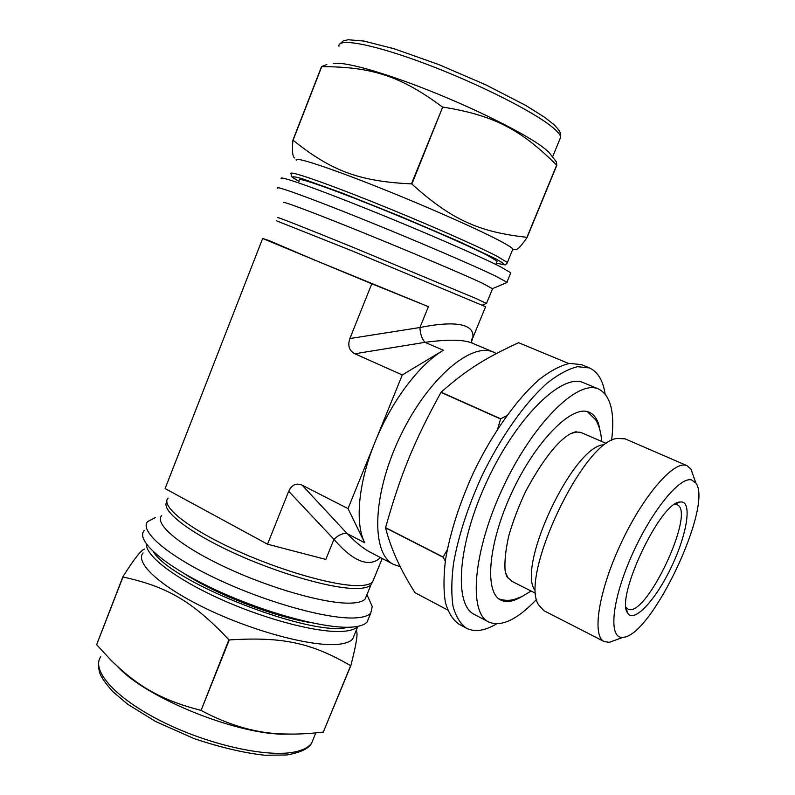 <?xml version="1.0" encoding="UTF-8"?>
<svg xmlns="http://www.w3.org/2000/svg" width="795" height="795" viewBox="0 0 795 795"><rect width="100%" height="100%" fill="white"/><g stroke="black" fill="none" stroke-linecap="round" stroke-linejoin="round"><path stroke-width="1.19" d="M323.297 732.086C309.732 733.686 297.409 734.332 286.339 734.014C258.882 733.934 230.461 726.083 201.065 710.442L229.298 639.935C283.537 636.437 312.077 643.294 350.635 665.673L323.297 732.086L350.843 665.644C356.19 644.755 358.068 633.327 356.458 631.369L356.071 630.743M200.648 710.283C160.719 699.988 137.565 686.194 110.912 660.158L96.642 644.666L122.996 576.981C166.91 586.631 192.36 600.99 228.881 639.776L201.065 710.442M144.581 549.027C141.162 549.941 133.928 559.213 122.867 576.822L96.642 644.666M368.87 617.745L367.101 622.018C364.647 624.81 359.668 626.5 352.195 627.076C325.94 629.312 265.341 613.203 214.769 589.463C164.068 565.772 135.418 540.431 144.163 530.583M354.461 634.668L352.702 638.942C350.267 641.804 345.428 643.592 338.163 644.318C312.982 646.981 255.91 632.234 208.628 609.825C161.216 587.445 134.544 562.949 143.05 552.952M370.112 601.745L372.249 606.575L370.778 613.084C368.353 615.787 363.424 617.377 355.971 617.864C329.836 619.772 269.276 603.425 218.635 579.744C167.864 556.103 139.046 531.09 147.671 521.58L155.264 517.585M366.654 595.356L365.163 599.003C362.947 601.418 358.346 602.779 351.38 603.097C327.341 604.329 272.337 589.125 226.416 567.7C180.376 546.314 153.942 523.905 161.673 515.548M372.318 582.248L370.977 584.812C368.82 587.088 364.279 588.32 357.353 588.499C333.761 589.244 279.87 574.119 234.118 553.121C188.256 532.143 160.729 510.211 166.811 501.854M295.005 734.063L282.096 734.192C233.283 733.248 145.624 697.324 117.918 666.886M311.183 622.714C274.106 616.9 215.723 594.352 183.963 573.443M515.518 249.421L517.078 249.203C518.867 248.428 522.216 244.492 527.125 237.407L556.818 165.28L556.381 161.922L555.049 160.202M442.696 107.067C494.589 115.335 521.331 129.973 556.659 165.161L526.956 237.317C479.604 232.07 452.166 220.364 411.86 184.052L442.696 107.067L411.432 183.874C358.386 181.409 330.74 170.448 293.077 140.218L321.736 66.611C371.384 66.83 400.342 75.744 442.259 106.888M326.854 64.465L321.548 66.581L292.898 140.168C291.974 151.298 292.59 157.221 294.746 157.947M510.519 273.49L510.807 272.794L500.135 266.593C478.55 255.622 419.611 230.013 366.177 208.598C312.654 187.113 277.654 174.98 281.291 178.656M512.487 250.018L512.874 249.073C512.069 247.891 508.73 245.685 502.857 242.455C482.545 231.256 427.193 206.63 376.909 186.676C326.526 166.662 293.196 155.999 296.316 160.262M506.345 282.772L506.922 282.245L496.13 276.362C474.416 265.759 415.427 240.418 362.073 218.933C308.619 197.389 273.798 184.887 277.584 188.186M492.512 288.764L482.386 283.189C462.104 273.748 408.411 250.972 360.175 231.454C311.849 211.887 280.287 200.121 283.865 202.755M486.391 303.442L476.096 298.542L353.745 247.613C305.528 227.956 274.225 215.664 278.002 217.76M552.177 156.496L548.739 152.054L543.432 147.602C525.714 134.067 478.232 110.078 430.105 90.908C381.958 71.709 342.138 60.857 333.334 63.709M495.742 264.417L497.094 261.128L487.474 255.394C468.434 245.576 417.912 223.524 372.368 205.319C326.745 187.064 296.565 176.788 299.596 180.137M370.53 552.366L370.49 552.346C363.424 548.649 355.653 542.409 347.177 533.624C343.072 532.948 338.66 534.856 333.96 539.348C347.077 554.572 358.575 562.284 368.423 562.472C373.044 562.502 377.069 560.872 380.497 557.593M348.011 508.611L402.28 374.952L443.381 350.247C419.402 364.259 391.359 401.346 374.992 442.149C358.267 482.923 354.749 523.299 364.726 542.766L348.011 508.611L302.12 485.159C296.237 482.714 291.765 484.761 288.704 491.3L267.517 544.197L165.112 488.577L262.658 238.49L268.69 240.428L316.003 260.631L262.658 238.49M496.398 353.527L492.751 351.807C469.785 342.406 425.822 380.974 399.03 438.85C371.99 496.607 371.255 553.956 393.644 564.48L400.283 566.656M443.381 350.247L424.977 342.337C446.939 339.425 462.283 339.525 471.028 342.645L493.804 352.225M424.977 342.337C421.916 338.928 420.237 333.989 419.929 327.53L349.87 338.541C347.495 345.616 349.154 350.694 354.848 353.775L424.977 342.337M471.206 342.705L472.727 338.074C473.77 332.479 471.266 328.484 465.244 326.079C456.449 322.75 441.344 323.227 419.929 327.53L428.396 306.661L316.003 260.631L371.802 283.795L349.87 338.541M402.28 374.952L354.848 353.775M373.988 578.551L372.577 581.99C370.42 584.245 365.879 585.448 358.952 585.607C335.043 586.273 279.9 570.601 233.66 549.196C187.312 527.82 160.501 505.898 168.043 498.107M288.704 491.3L333.96 539.348L325.811 559.422L267.517 544.197M428.396 306.661L371.802 283.795M485.596 306.711L352.294 250.962L276.372 220.752M447.237 549.832L443.163 557.056L385.565 527.642C400.859 473.711 413.837 441.871 440.986 392.382L500.562 418.975L497.75 428.793M447.605 609.974L414.98 592.663C400.591 570.085 390.782 548.471 385.545 527.83L443.143 557.245L445.309 561.131M568.842 363.534L518.588 342.715L568.832 363.534M506.713 415.715L500.691 418.796L441.116 392.203C466.884 369.456 485.377 358.068 518.588 342.715M605.114 393.932C602.978 380.328 597.731 371.653 589.373 367.916L581.304 364.587L569.667 363.404C560.644 365.481 550.627 370.738 539.646 379.165C517.148 398.534 492.473 433.056 473.373 472.786C459.49 503.513 450.209 532.421 445.548 559.511C443.531 576.206 443.471 590.506 445.379 602.401C448.34 612.667 452.892 619.961 459.053 624.284L466.516 628.269C474.714 632.343 484.751 630.872 496.607 623.876M589.373 367.916L577.607 366.694C568.654 368.82 558.706 374.127 547.765 382.614C525.376 402.111 500.721 436.793 481.571 476.662C467.629 507.478 458.268 536.446 453.498 563.566C451.401 580.29 451.262 594.59 453.08 606.476C455.962 616.721 460.434 623.986 466.516 628.269M611.603 440.539C615.022 412.555 610.689 395.383 598.605 389.023L582.944 382.474C561.717 373.441 516.929 416.779 487.365 480.289C457.582 543.691 453.468 604.826 474.377 614.446L488.677 621.978C501.277 627.265 517.287 619.683 536.714 599.251M598.605 389.023L597.87 388.735C577.15 379.911 532.68 423.755 502.937 487.643C472.965 551.422 468.245 612.627 488.677 621.978M599.847 429.578C598.337 420.555 594.849 414.791 589.373 412.287L588.111 411.82C570.909 405.569 535.254 441.752 511.751 492.701C488.06 543.581 484.215 592.504 500.761 600.056C506.177 602.699 512.845 601.726 520.775 597.144M606.138 443.381L580.698 432.371L576.792 432.023L571.188 433.384M505.491 572.609L508.005 577.796L512.069 581.393L535.433 593.229M602.928 444.832C572.499 447.973 517.585 564.351 534.508 589.83M693.409 476.016L690.974 469.149L687.168 465.741L625.059 438.83L617.119 438.433C582.954 441.473 519.215 576.544 538.583 604.856L543.939 610.729L604.2 641.555L609.258 642.33L616.095 639.846M687.168 465.741L686.015 465.353C672.968 461.209 642.509 496.756 620.537 544.337C598.406 591.858 591.808 636.109 604.2 641.555M691.58 479.922C679.417 476.334 649.992 513.043 630.644 558.04C611.107 603.027 608.612 639.707 623.181 637.272C651.652 636.288 713.264 505.719 695.923 483.122L691.58 479.922M682.011 501.973L680.043 501.993C660.506 501.695 615.002 598.128 627.643 613.015C633.744 623.538 655.01 600.791 670.483 568.862C686.145 537.062 692.385 503.633 682.011 501.973M626.072 607.39L627.871 608.98C645.411 619.613 696.42 511.503 677.072 504.726L674.697 504.348M313.936 737.502L311.6 743.196C308.728 747.131 303.452 749.983 295.76 751.722C269.008 758.033 210.675 745.631 163.452 722.267C116.09 698.964 90.749 670.543 100.776 656.73M352.702 638.942L357.869 626.351C355.474 629.074 350.684 630.733 343.49 631.329C319.918 633.357 268.382 620.428 222.6 600.066C176.758 579.744 145.674 556.142 146.509 544.297M347.654 627.255C313.777 637.749 172.277 583.182 153.534 551.949M559.63 139.731L560.684 137.177C560.356 134.752 557.444 131.304 551.939 126.842C532.908 111.25 477.288 83.217 425.325 63.719C373.282 44.132 337.428 37.574 338.948 46.239M497.173 256.308C476.692 245.595 421.28 221.328 371.106 201.284C320.822 181.19 287.73 170.031 291.04 173.777L291.685 176.49C293.425 177.673 289.39 175.904 299.099 181.409L292.789 177.474C292.063 176.252 295.412 176.738 302.835 178.915L342.486 193.175L400.809 216.508L458.139 241.084L495.514 258.703C502.132 262.32 504.755 264.298 503.404 264.646L496.328 263.006C510.171 266.434 503.563 264.029 505.968 264.357L507.359 262.499L497.173 256.308M507.061 263.264L512.874 249.073M364.726 542.766L347.177 533.624L302.12 485.159M356.021 630.852L356.458 631.369M370.778 613.084L367.101 622.018M366.962 594.6L372.249 606.575M370.977 584.812L365.163 599.003M98.769 661.698C98.173 664.451 98.52 668.267 99.812 673.146C101.154 677.131 105.457 683.273 112.741 691.58L127.757 704.271L155.552 721.462L194.099 738.605C220.543 747.439 244.154 752.994 264.924 755.25L286.796 754.982C300.629 752.487 308.897 748.562 311.6 743.196L315.834 732.891M282.096 734.192L286.339 734.014M513.004 249.779L517.078 249.203M510.807 272.794L506.922 282.245M492.811 288.515L507.111 282.444M492.671 288.396L486.55 303.293M482.466 305.111L486.629 303.342M339.813 43.934L343.4 40.853L348.16 39.75L363.891 41.052L394.588 48.902L438.88 64.604L485.666 84.767L525.624 105.367L544.138 116.945L553.956 124.626C561.538 132.367 560.564 133.699 560.684 137.177L552.545 156.973M548.739 152.054L556.381 161.922M370.49 552.346L393.644 564.48M472.081 343.052L472.319 343.152C471.147 341.959 471.197 340.2 472.478 337.855L472.707 338.114M382.226 558.497L372.577 581.99M485.656 306.582L472.727 338.074M576.792 432.023L576.703 431.983C576.176 431.447 573.881 432.162 569.826 434.12C557.056 441.583 542.349 460.623 525.714 491.26C518.598 506.385 512.934 521.341 508.701 536.138C505.58 550.229 504.388 561.767 505.133 570.75C506.256 575.471 507.19 577.806 507.916 577.756L508.005 577.796M601.646 441.414C601.1 432.559 599.092 425.335 595.624 419.75L587.326 411.601M498.932 598.913C504.03 600.573 508.999 600.781 513.858 599.539L521.838 596.648L531.05 591.013M695.923 483.122L690.974 469.149M623.181 637.272L609.258 642.33M626.182 608.284L627.643 613.015M675.462 503.861L680.043 501.993"/></g></svg>
